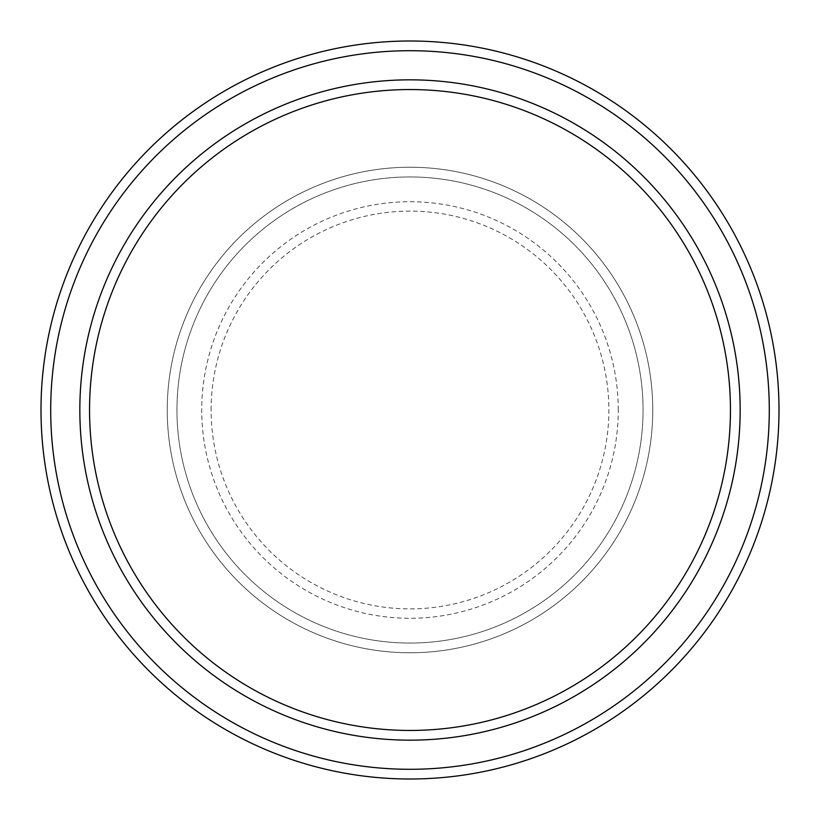 <?xml version="1.0" encoding="UTF-8"?>
<svg xmlns="http://www.w3.org/2000/svg" width="820" height="820" viewBox="0 0 820 820"><rect width="100%" height="100%" fill="white"/><g stroke="black" fill="none" stroke-linecap="round" stroke-linejoin="round"><path stroke-width="0.61" stroke-dasharray="4.1 3.07" d="M167.239 410A242.761 242.761 0 0 0 410 652.761A242.761 242.761 0 0 0 652.761 410A242.761 242.761 0 0 0 410 167.239A242.761 242.761 0 0 0 167.239 410A242.761 242.761 0 0 0 410 652.761A242.761 242.761 0 0 0 652.761 410A242.761 242.761 0 0 0 410 167.239A242.761 242.761 0 0 0 167.239 410A242.761 242.761 0 0 0 410 652.761A242.761 242.761 0 0 0 652.761 410A242.761 242.761 0 0 0 410 167.239A242.761 242.761 0 0 0 167.239 410A242.761 242.761 0 0 0 410 652.761A242.761 242.761 0 0 0 652.761 410A242.761 242.761 0 0 0 410 167.239A242.761 242.761 0 0 0 167.239 410A242.761 242.761 0 0 0 410 652.761A242.761 242.761 0 0 0 652.761 410A242.761 242.761 0 0 0 410 167.239A242.761 242.761 0 0 0 167.239 410A242.761 242.761 0 0 0 410 652.761A242.761 242.761 0 0 0 652.761 410A242.761 242.761 0 0 0 410 167.239A242.761 242.761 0 0 0 167.239 410A242.761 242.761 0 0 0 410 652.761A242.761 242.761 0 0 0 652.761 410A242.761 242.761 0 0 0 410 167.239A242.761 242.761 0 0 0 167.239 410A242.761 242.761 0 0 0 410 652.761A242.761 242.761 0 0 0 652.761 410A242.761 242.761 0 0 0 410 167.239A242.761 242.761 0 0 0 167.239 410M176.946 410A233.054 233.054 0 0 0 410 643.054A233.054 233.054 0 0 0 643.054 410A233.054 233.054 0 0 0 410 176.946A233.054 233.054 0 0 0 176.946 410A233.054 233.054 0 0 0 410 643.054A233.054 233.054 0 0 0 643.054 410A233.054 233.054 0 0 0 410 176.946A233.054 233.054 0 0 0 176.946 410A233.054 233.054 0 0 0 410 643.054A233.054 233.054 0 0 0 643.054 410A233.054 233.054 0 0 0 410 176.946A233.054 233.054 0 0 0 176.946 410A233.054 233.054 0 0 0 410 643.054A233.054 233.054 0 0 0 643.054 410A233.054 233.054 0 0 0 410 176.946A233.054 233.054 0 0 0 176.946 410A233.054 233.054 0 0 0 410 643.054A233.054 233.054 0 0 0 643.054 410A233.054 233.054 0 0 0 410 176.946A233.054 233.054 0 0 0 176.946 410M89.554 410A320.446 320.446 0 0 1 410 89.554A320.446 320.446 0 0 1 730.446 410A320.446 320.446 0 0 1 410 730.446A320.446 320.446 0 0 1 89.554 410A320.446 320.446 0 0 0 410 730.446A320.446 320.446 0 0 0 730.446 410A320.446 320.446 0 0 1 410 730.446A320.446 320.446 0 0 1 89.554 410A320.446 320.446 0 0 1 410 89.554A320.446 320.446 0 0 1 730.446 410A320.446 320.446 0 0 0 410 89.554A320.446 320.446 0 0 0 89.554 410M740.163 410A330.163 330.163 0 0 0 410 79.837A330.163 330.163 0 0 0 79.837 410A330.163 330.163 0 0 0 410 740.163A330.163 330.163 0 0 0 740.163 410A330.163 330.163 0 0 0 410 79.837A330.163 330.163 0 0 0 79.837 410A330.163 330.163 0 0 0 410 740.163A330.163 330.163 0 0 0 740.163 410A330.163 330.163 0 0 0 410 79.837A330.163 330.163 0 0 0 79.837 410A330.163 330.163 0 0 0 410 740.163A330.163 330.163 0 0 0 740.163 410A330.163 330.163 0 0 1 410 740.163A330.163 330.163 0 0 1 79.837 410A330.163 330.163 0 0 0 410 740.163A330.163 330.163 0 0 0 740.163 410A330.163 330.163 0 0 0 410 79.837A330.163 330.163 0 0 0 79.837 410A330.163 330.163 0 0 1 410 79.837A330.163 330.163 0 0 1 740.163 410M779 410A369 369 0 0 0 410 41A369 369 0 0 0 41 410A369 369 0 0 0 410 779A369 369 0 0 0 779 410M211.119 410A198.881 198.881 0 0 1 410 211.119A198.881 198.881 0 0 1 608.881 410A198.881 198.881 0 0 1 410 608.881A198.881 198.881 0 0 1 211.119 410M618.27 410A208.27 208.27 0 0 0 410 201.73A208.27 208.27 0 0 0 201.73 410A208.27 208.27 0 0 0 410 618.27A208.27 208.27 0 0 0 618.27 410"/><path stroke-width="1.23" d="M730.446 410A320.446 320.446 0 0 0 410 89.554A320.446 320.446 0 0 0 89.554 410A320.446 320.446 0 0 0 410 730.446A320.446 320.446 0 0 0 730.446 410M79.837 410A330.163 330.163 0 0 1 410 79.837A330.163 330.163 0 0 1 740.163 410A330.163 330.163 0 0 1 410 740.163A330.163 330.163 0 0 1 79.837 410M769.293 410A359.293 359.293 0 0 0 410 50.707A359.293 359.293 0 0 0 50.707 410A359.293 359.293 0 0 0 410 769.293A359.293 359.293 0 0 0 769.293 410M41 410A369 369 0 0 1 410 41A369 369 0 0 1 779 410A369 369 0 0 1 410 779A369 369 0 0 1 41 410"/></g></svg>
